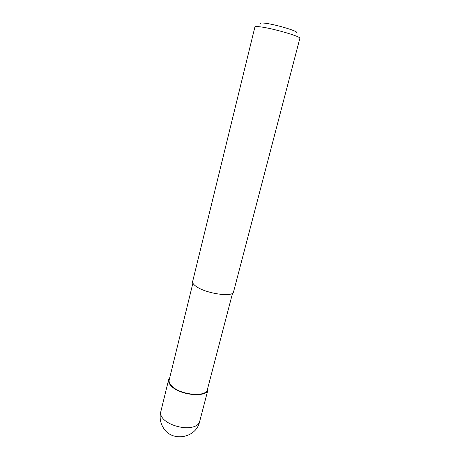 <?xml version="1.0" encoding="UTF-8"?>
<svg xmlns="http://www.w3.org/2000/svg" width="460" height="460" viewBox="0 0 460 460"><rect width="100%" height="100%" fill="white"/><g stroke="black" fill="none" stroke-linecap="round" stroke-linejoin="round"><path stroke-width="0.69" d="M260.981 23.954C259.883 23.075 261.044 22.81 264.454 23.155C275.592 24.219 302.019 32.378 295.947 32.804M299.862 38.324C301.674 36.679 271.722 28.02 259.653 26.772C256.64 26.427 255.058 26.485 254.909 26.95L192.642 281.526C192.349 282.854 193.395 284.395 195.782 286.149C205.195 293.514 233.272 297.649 233.553 291.881L299.862 38.324M232.559 293.192L207.385 389.539C206.425 397.532 179.952 395.008 171.724 385.917C169.625 383.761 168.785 381.748 169.211 379.879L192.895 283.153M207.943 387.418L207.972 389.706C206.983 397.946 179.676 395.347 171.201 385.963C169.038 383.743 168.176 381.673 168.619 379.747L169.734 377.752M199.565 421.854C198.68 424.798 195.672 426.679 190.532 427.484C181.556 428.887 168.164 424.591 163.133 418.738C161.04 416.375 160.235 414.138 160.724 412.028C159.419 417.772 160.356 423.137 163.536 428.122C172.184 442.445 196.173 438.081 199.565 421.854L207.972 389.706M168.619 379.747L160.724 412.028"/></g></svg>
